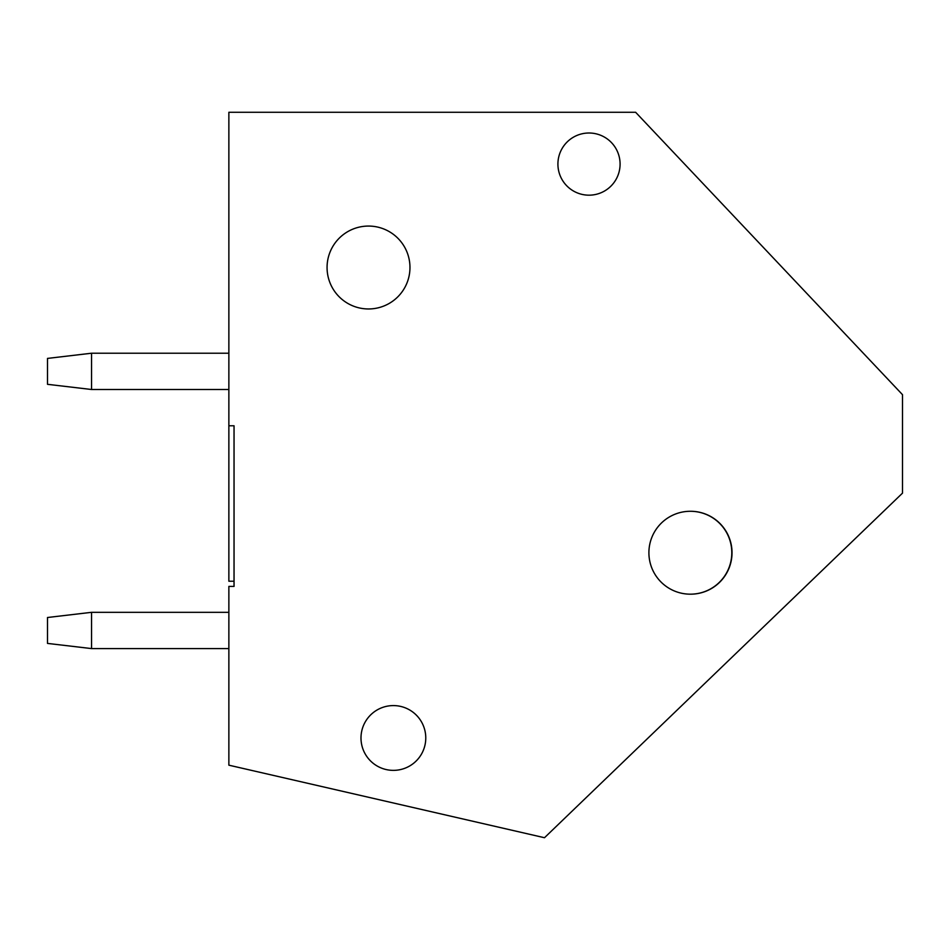 <?xml version="1.0" encoding="UTF-8"?>
<svg xmlns="http://www.w3.org/2000/svg" width="950" height="950" viewBox="0 0 950 950"><rect width="100%" height="100%" fill="white"/><g stroke="black" fill="none" stroke-linecap="round" stroke-linejoin="round"><path stroke-width="1.43" d="M234.044 581.222L228.867 581.222L228.867 112.278L635.633 112.278L902.5 394.678L902.5 493.133L544.492 837.722L228.867 765.178L228.867 586.411L234.044 586.411L234.044 425.778L228.867 425.778M393.383 770.367A32.383 32.383 0 0 1 365.334 721.786A32.383 32.383 0 0 1 421.432 721.786A32.383 32.383 0 0 1 393.383 770.367M589 195.178A31.089 31.089 0 0 1 562.079 148.544A31.089 31.089 0 0 1 615.921 148.544A31.089 31.089 0 0 1 589 195.178M368.517 308.964A41.456 41.456 0 0 1 332.619 246.786A41.456 41.456 0 0 1 404.415 246.786A41.456 41.456 0 0 1 368.517 308.964M690.353 594.178A41.456 41.456 0 0 1 654.455 532A41.456 41.456 0 0 1 726.251 532A41.456 41.456 0 0 1 690.353 594.178M228.867 612.322L91.544 612.322L91.544 648.589L47.5 643.411L47.5 617.5L91.544 612.322M228.867 648.589L91.544 648.589M91.544 389.5L91.544 353.222L47.5 358.411L47.5 384.322L91.544 389.5L228.867 389.5M91.544 353.222L228.867 353.222L91.544 353.222M690.46 511.278A41.456 41.456 0 0 1 732.023 552.722A41.456 41.456 0 0 1 690.46 594.178"/></g></svg>
